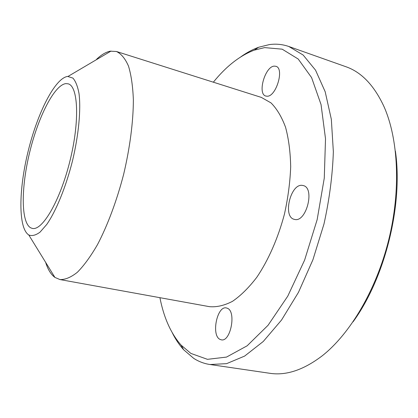 <?xml version="1.0" encoding="UTF-8"?>
<svg xmlns="http://www.w3.org/2000/svg" width="418" height="418" viewBox="0 0 418 418"><rect width="100%" height="100%" fill="white"/><g stroke="black" fill="none" stroke-linecap="round" stroke-linejoin="round"><path stroke-width="0.63" d="M67.643 76.421C54.883 78.234 37.442 113.126 28.116 151.368C18.674 189.579 18.099 228.171 28.774 234.958L28.931 235.047C32.149 236.212 35.854 235.235 40.05 232.126L46.743 224.466C56.064 211.001 65.778 187.358 72.398 161.249C78.678 135.061 81.05 109.73 79.028 93.642C77.691 86.385 75.648 81.202 72.904 78.093L67.643 76.421M96.579 59.293C101.334 54.748 105.906 52.041 110.295 51.174L116.455 51.498C121.21 53.755 125.217 58.614 128.488 66.075C131.215 75.041 132.84 86.317 133.368 99.912C133.295 121.69 129.941 147.716 123.644 174.316C116.784 200.781 107.588 225.359 97.478 244.645C90.659 256.417 83.95 265.629 77.351 272.28C70.971 277.353 65.156 279.778 59.899 279.548L54.915 277.411C50.959 274.511 47.866 269.49 45.64 262.347M159.911 297.679C163.83 317.685 170.899 333.507 181.125 345.148L190.869 353.414L207.464 359.334L226.519 357.082L247.137 345.806L268.058 325.288L287.767 296.158L304.623 260.08L317.152 219.659L324.274 178.115L325.512 138.771L321.045 104.557L311.588 77.591L298.222 59.032L282.166 49.172L264.604 47.61L254.28 50.139C239.807 55.657 226.164 66.342 213.347 82.194M240.883 56.791C246.73 52.621 252.655 49.444 258.658 47.255L269.349 44.595C276.021 43.671 282.511 44.303 288.812 46.487L303.144 55.03L315.538 70.151L325.188 91.761L331.333 119.302L333.355 151.671C332.561 175.163 329.436 199.276 323.976 224.001L312.93 259.735L298.473 292.328L281.56 320.005L263.262 341.48L244.634 356.079L226.608 363.655L209.946 364.512C204.094 363.618 198.686 361.57 193.712 358.357L183.643 349.746C179.359 345.007 175.607 339.426 172.383 333.005M267.071 96.218C276.157 96.898 284.658 68.312 275.922 66.3L274.323 66.122C265.059 66.279 257.18 94.066 265.806 96.046L267.071 96.218M219.915 339.343L221.279 339.824C230.605 342.274 236.52 311.546 227.397 308.27L226.373 307.941C217.172 305.501 211.038 335.168 219.915 339.343M294.455 219.377C306.222 223.097 315.339 187.792 303.175 185.555L302.606 185.435C290.656 182.838 282.317 217.13 294.361 219.356L294.455 219.377M30.697 227.82L32.243 228.38C42.218 231.196 60.093 200.917 69.937 160.998C79.885 121.11 78.229 85.983 68.097 83.814L65.887 83.61C54.34 84.906 38.284 116.821 29.751 151.985C21.099 187.128 20.785 222.292 30.697 227.82M209.946 364.512L269.746 373.279C286.043 375.819 303.505 370.019 322.126 355.885C350.018 333.998 376.257 290.003 388.677 240.042C401.04 190.075 398.396 138.912 383.959 106.533C374.105 85.335 361.377 72.048 345.78 66.676L288.812 46.487M395.397 151.097C403.218 204.742 385.041 278.048 353.058 321.829M59.899 279.548L209.428 306.66C216.686 307.308 224.382 305.527 232.523 301.315C240.778 295.662 248.872 287.647 256.809 277.275C268.361 260.21 278.064 238.187 284.423 214.188C288.007 198.027 290.092 182.243 290.688 166.829C290.395 152.042 288.686 138.86 285.557 127.276C281.716 116.888 276.862 108.758 271 102.891L261.323 97.394L116.455 51.498M28.774 234.958L54.915 277.411M181.125 345.148L183.643 349.746M254.28 50.139L258.658 47.255M68.097 76.379L111.047 51.059"/></g></svg>
